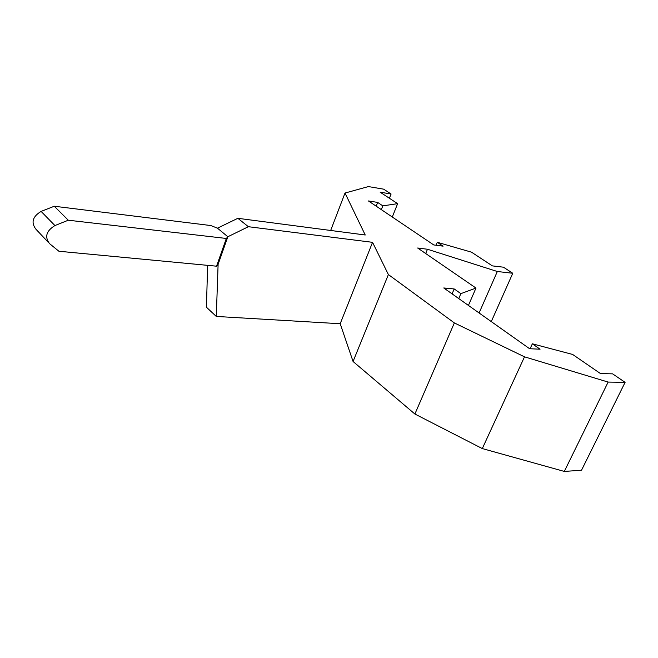 <?xml version="1.0" encoding="UTF-8"?>
<svg xmlns="http://www.w3.org/2000/svg" width="658" height="658" viewBox="0 0 658 658"><rect width="100%" height="100%" fill="white"/><g stroke="black" fill="none" stroke-linecap="round" stroke-linejoin="round"><path stroke-width="0.99" d="M452.087 293.863L454.193 288.952L443.755 287.965L529.608 348.724L540.062 349.201L532.371 343.805L572.625 354.448L600.45 373.555L612.623 373.859L625.1 382.347L581.508 470.24L564.309 471.424L482.306 448.575L414.894 414.022L353.066 361.497L340.194 323.736L216.285 316.44L218.111 264.335L216.556 266.194L226.327 238.459L68.3 220.216L54.927 225.562C46.274 230.892 44.473 236.913 49.531 243.616L58.916 251.257L216.556 266.194M68.3 220.216L54.277 206.242L210.807 225.546L217.461 228.17L227.833 236.748L226.327 238.459M532.371 343.805L530.093 348.74M217.461 228.17L237.851 218.308L365.231 234.996L345.014 193.041L330.67 230.464M54.277 206.242L41.1 211.407C32.596 216.589 30.86 222.511 35.894 229.173L48.1 242.103M389.404 198.264L391.099 194.011L380.143 192.177L397.629 203.659L392.283 217.017M340.194 323.736L372.551 242.333L248.387 226.706L227.833 236.748L218.111 264.335M482.306 448.575L524.508 356.833L454.349 322.922L414.894 414.022M454.349 322.922L388.385 274.559L353.066 361.497M454.193 288.952L460.871 293.641L458.741 298.576M460.871 293.641L475.981 288.064L468.43 305.427M475.981 288.064L417.657 248.008L427.461 249.242L425.685 253.519M427.461 249.242L497.325 271.507L479.098 312.978M524.508 356.833L608.14 382.068L564.309 471.424M497.325 271.507L512.771 273.267L491.279 321.598M608.14 382.068L625.1 382.347M512.771 273.267L503.444 267.189L492.373 265.881L471.498 252.17L437.299 242.284L436.065 245.237M372.551 242.333L388.385 274.559M437.299 242.284L443.089 246.15L433.754 244.941L368.439 200.953L377.676 202.417L376.195 206.176M216.285 316.44L206.415 307.212L207.648 265.347M391.099 194.011L383.663 189.167L368.406 186.576L345.014 193.041M377.676 202.417L382.824 205.864L397.629 203.659M382.824 205.864L381.327 209.631M237.851 218.308L248.387 226.706M54.927 225.562L41.1 211.407"/></g></svg>
